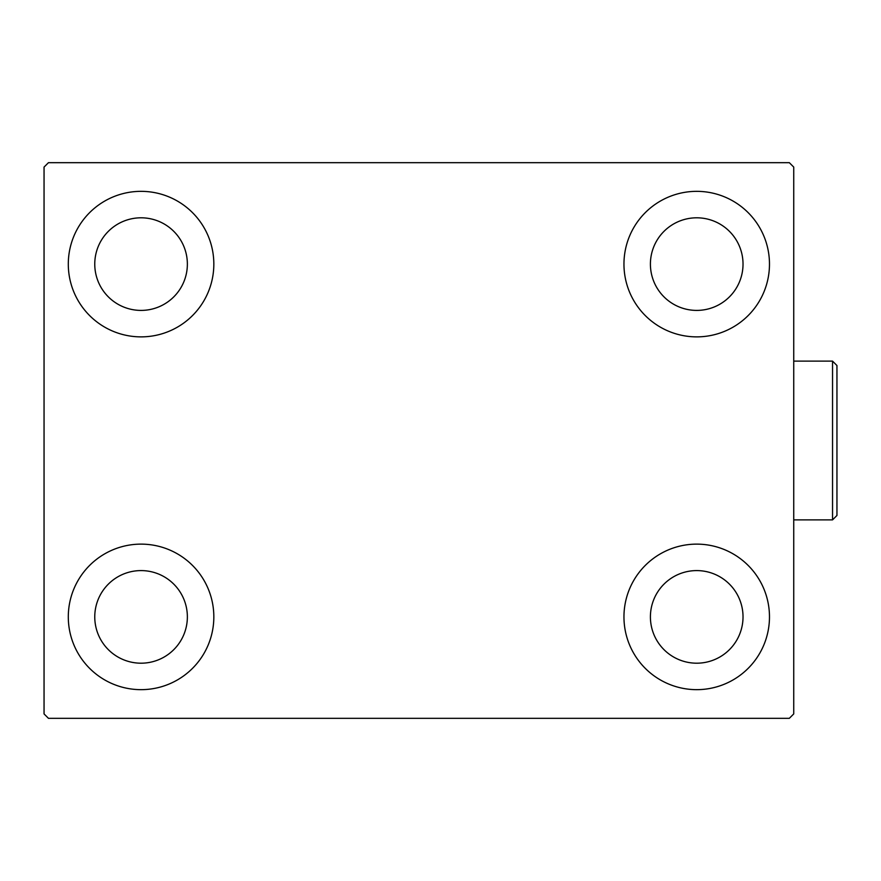 <?xml version="1.0" encoding="UTF-8"?>
<svg xmlns="http://www.w3.org/2000/svg" width="881" height="881" viewBox="0 0 881 881"><rect width="100%" height="100%" fill="white"/><g stroke="black" fill="none" stroke-linecap="round" stroke-linejoin="round"><path stroke-width="1.32" d="M68.3 616.898A72.76 72.76 0 0 1 141.07 544.128A72.76 72.76 0 0 1 213.83 616.898A72.76 72.76 0 0 1 141.07 689.658A72.76 72.76 0 0 1 68.3 616.898M623.957 264.102A72.76 72.76 0 0 1 696.717 191.342A72.76 72.76 0 0 1 769.476 264.102A72.76 72.76 0 0 1 696.717 336.872A72.76 72.76 0 0 1 623.957 264.102M623.957 616.898A72.76 72.76 0 0 1 696.717 544.128A72.76 72.76 0 0 1 769.476 616.898A72.76 72.76 0 0 1 696.717 689.658A72.76 72.76 0 0 1 623.957 616.898M68.3 264.102A72.76 72.76 0 0 1 141.07 191.342A72.76 72.76 0 0 1 213.83 264.102A72.76 72.76 0 0 1 141.07 336.872A72.76 72.76 0 0 1 68.3 264.102M94.763 264.102A46.308 46.308 0 0 1 141.07 217.805A46.308 46.308 0 0 1 187.367 264.102A46.308 46.308 0 0 1 141.07 310.409A46.308 46.308 0 0 1 94.763 264.102M650.409 616.898A46.308 46.308 0 0 1 696.717 570.591A46.308 46.308 0 0 1 743.024 616.898A46.308 46.308 0 0 1 696.717 663.195A46.308 46.308 0 0 1 650.409 616.898M650.409 264.102A46.308 46.308 0 0 1 696.717 217.805A46.308 46.308 0 0 1 743.024 264.102A46.308 46.308 0 0 1 696.717 310.409A46.308 46.308 0 0 1 650.409 264.102M94.763 616.898A46.308 46.308 0 0 1 141.07 570.591A46.308 46.308 0 0 1 187.367 616.898A46.308 46.308 0 0 1 141.07 663.195A46.308 46.308 0 0 1 94.763 616.898M789.321 162.677L48.455 162.677L44.05 167.082L44.05 713.918L48.455 718.323L789.321 718.323L793.737 713.918L793.737 167.082L789.321 162.677M832.545 361.122L836.95 365.527L836.95 515.473L832.545 519.878L832.545 361.122L793.737 361.122M832.545 519.878L793.737 519.878"/></g></svg>
